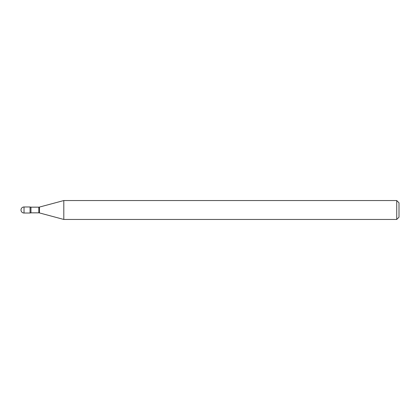 <?xml version="1.0" encoding="UTF-8"?>
<svg xmlns="http://www.w3.org/2000/svg" width="420" height="420" viewBox="0 0 420 420"><rect width="100%" height="100%" fill="white"/><g stroke="black" fill="none" stroke-linecap="round" stroke-linejoin="round"><path stroke-width="0.63" d="M63.803 219.45L63.803 200.55L39.433 207.081A2.268 2.268 0 0 1 38.845 207.16L30.959 207.16A2.268 2.268 0 0 1 30.072 206.976L30.072 213.024A2.268 2.268 0 0 1 30.959 212.84L38.845 212.84A2.268 2.268 0 0 1 39.433 212.919L63.803 219.45L396.732 219.45L396.732 200.55L399 202.818L399 217.182L396.732 219.45M24.024 206.976A3.024 3.024 0 0 0 21 210A3.024 3.024 0 0 0 24.024 213.024L30.072 213.024L30.072 206.976L24.024 206.976L24.024 213.024M63.803 200.55L396.732 200.55M30.959 207.16L30.959 212.84M38.845 207.16L38.845 212.84M39.433 207.081L39.433 212.919"/></g></svg>
